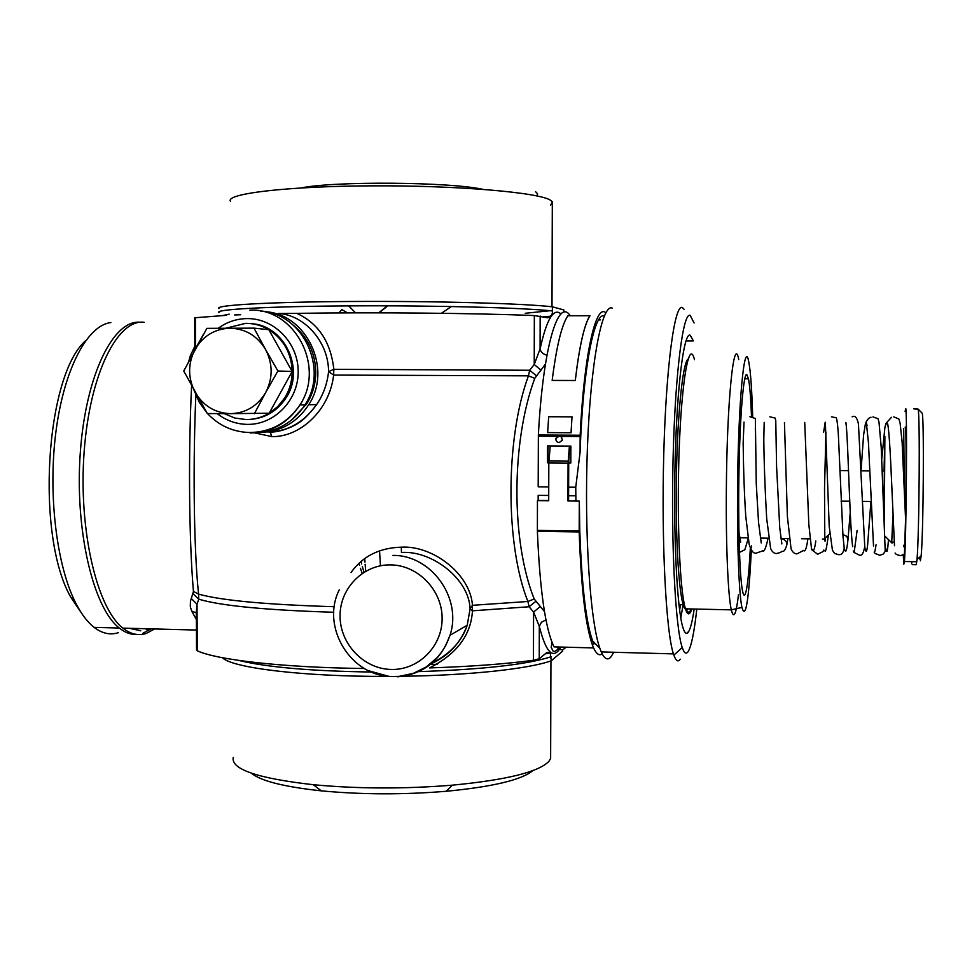 <?xml version="1.0" encoding="UTF-8"?>
<svg xmlns="http://www.w3.org/2000/svg" width="972" height="972" viewBox="0 0 972 972"><rect width="100%" height="100%" fill="white"/><g stroke="black" fill="none" stroke-linecap="round" stroke-linejoin="round"><path stroke-width="1.46" d="M920.399 560.783L921.164 555.814C923.436 532.972 924.226 417.255 922.173 413.149L918.103 409.091L913.765 408.592M918.103 409.091C920.132 412.76 919.257 535.511 917.009 559.532L916.244 564.72L912.149 564.647M911.785 561.646L911.772 563.25M916.815 561.731L904.397 561.512C906.329 542.315 907.398 403.793 905.612 408.568L905.126 411.593M903.28 554.878L903.802 564.21L904.397 561.512M917.811 409.091L913.959 408.945M919.986 556.871L919.949 559.41M903.571 554.696C903.826 559.167 904.118 558.936 904.47 554.004L905.564 518.805M904.422 545.571C904.203 547.758 903.996 547.625 903.826 545.171M891.713 542.789L892.879 515.925M884.034 470.983L884.885 436.477L884.326 520.87M883.706 501.649L883.694 504.711M751.514 416.684C750.834 398.362 749.813 385.726 748.489 378.788L746.739 374.487C743.616 373.43 740.105 413.914 739.036 468.188C737.93 522.377 739.583 576.991 742.523 590.903C743.325 594.815 744.163 596.055 745.026 594.609C747.116 590.198 748.877 574.804 750.323 548.415M752.68 416.915C751.927 390.112 750.639 371.863 748.817 362.179C744.516 336.433 738.064 403.441 737.541 491.261C737.092 545.499 739.024 593.868 741.915 607.403C745.621 620.221 748.768 601.194 751.356 550.334M751.478 547.722L751.563 545.912M738.744 359.591C733.945 333.189 726.837 401.485 726.339 491.285C725.89 546.726 728.089 596.115 731.308 609.857L731.308 609.857C733.763 619.723 736.156 614.596 738.501 594.475M691.809 608.97C689.658 615.555 687.532 615.507 685.454 608.824C681.08 595.119 677.958 545.924 678.347 490.738C678.687 401.363 687.969 333.36 694.494 359.664M680.4 604.73L679.635 610.319M680.801 618.083L683.085 604.791M694.19 609.019C692.343 621.46 690.351 629.212 688.225 632.262C686.402 634.704 684.64 633.137 682.903 627.535C676.949 608.849 673.219 533.859 675.151 459.695C677.034 385.434 683.936 332.181 690.12 335.146L693.388 340.905L685.94 340.929M696.79 609.08C694.263 632.189 691.359 646.38 688.103 651.653C686.111 654.557 684.154 653.184 682.247 647.534C675.382 628.143 670.911 542.765 673.11 457.314C675.248 371.754 683.231 311.149 690.242 315.45L694.105 322.983M612.202 308.063C602.02 303.568 590.672 361.706 587.44 447.047C584.123 532.255 590.138 621.91 599.931 648.506L601.255 651.92L673.426 653.889C666.027 631.873 661.312 542.012 663.779 453.389C666.184 364.646 674.847 302.839 682.429 307.614L684.069 309.254M687.362 632.237L687.204 633.209M673.426 653.889L673.839 655.14C675.953 660.972 678.092 662.321 680.254 659.186M601.255 651.92C604.341 658.785 607.476 660.571 610.647 657.266L613.818 652.261M604.329 315.912C594.913 312 584.342 361.475 580.746 436.428L580.077 452.308L575.752 487.239L575.898 500.835L567.952 500.981L568.073 463.158L548.816 462.988L548.706 500.738L537.455 500.604L537.382 531.295C539.885 590.563 545.438 629.091 554.016 646.878L593.588 647.935C596.407 654.071 599.274 656.051 602.19 653.889M593.868 644.181C586.529 626.721 581.839 588.898 579.786 530.736L579.3 501.115L575.898 500.835M600.55 319.861L598.533 319.982M605.835 312.777C595.86 303.215 584.051 354.063 580.163 435.237L580.077 452.308M579.3 501.115L579.178 531.939C581.28 591.438 586.092 630.111 593.588 647.935M570.187 315.754C558.28 296.764 543.02 347.125 538.367 434.994L538.196 486.814L548.755 486.936M557.393 436.392L555.948 438.396L555.96 440.134L557.15 441.932L559.167 442.637L562.423 440.073L560.978 436.404L538.33 436.27M548.816 462.842L547.418 462.83L547.467 445.941L570.868 446.099L570.819 463.024L568.717 463.012L568.632 487.154L575.752 487.239M548.147 445.941L547.783 462.745L548.828 462.757M568.729 462.927L570.819 462.939M545.45 364.063L534.77 378.339C511.138 441.968 511.005 541.088 534.199 598.995L544.466 611.582M548.706 500.495L538.16 500.373L538.172 495.343L548.73 495.465M569.653 446.087L568.717 463.012M565.923 647.194C562.873 650.681 559.823 650.596 556.762 646.951M538.16 500.373L537.455 500.604M568.632 487.154L568.596 500.75M569.41 446.087L568.073 463.158M550.225 445.954L548.816 462.988M579.276 501.127L567.952 500.981M568.608 495.708L575.728 495.793M547.649 432.589L548.67 416.733L572.01 416.83L571.062 432.771L547.649 432.589L571.062 432.771M552.157 380.417C556.506 346.239 561.755 324.684 567.903 315.766L589.943 315.766C584.245 324.697 579.361 346.275 575.29 380.502L552.157 380.417L575.29 380.502M572.01 416.83L571.05 432.722M589.943 315.633C584.233 324.575 579.348 346.166 575.278 380.429M154.597 628.957L146.322 633.404C138.474 636.028 130.661 634.279 122.909 628.131L196.429 630.05M144.172 322.291C117.673 318.695 89.825 373.77 84.163 451.506C78.27 529.145 96.775 608.083 122.909 628.131M191.618 385.848C188.459 447.63 188.775 538.148 193.452 591.45L190.439 601.231L190.305 606.771L191.678 611.06L196.332 612.955M194.825 346.226L190.208 356.044L188.872 361.013M190.208 356.044L191.545 355.934M540.165 316.022L540.08 348.948L534.223 364.5L529.667 370.259L333.846 369.324C330.796 342.071 318.452 323.409 296.837 313.361C373.114 312.133 475.405 313.13 534.345 315.572L547.807 317.82C551.294 316.277 552.813 313.992 552.375 310.955L552.388 306.812L563.894 309.959L563.882 312.231M560.99 313.944C553.676 307.419 546.714 319.083 540.08 348.948C540.748 352.131 543.044 354.209 546.969 355.181M534.345 315.572L534.223 364.5L541.015 370.162M536.337 375.678L529.667 370.259L528.452 375.836C505.306 438.287 505.173 544.855 527.905 601.486L472.453 605.301C470.387 573.954 432.613 545.183 401.29 547.175C379.396 547.819 362.665 556.251 351.062 572.472M269.402 431.75C288.077 431.361 303.823 422.31 316.641 404.583C323.275 394.863 327.248 383.855 328.572 371.583L333.846 369.324L333.639 375.071L328.572 371.583C328.548 340.978 303.458 314.6 278.284 313.482M254.53 432.868L271.747 436.574C299.74 437.473 329.617 410.451 333.639 375.071L528.452 375.836L534.77 378.339M195.858 395.252C193.1 457.277 193.404 545.037 198.567 594.111L198.75 599.189L197.012 604.171L196.332 611.813L196.551 649.928L197.28 650.803C217.035 660.024 284.298 667.643 364.366 668.493M194.85 349.786L194.667 317.783L226.573 315.317M219.052 308.574C213.099 305.244 268.782 301.952 352.216 301.478C435.505 300.968 524.382 303.483 552.388 306.812M525.208 313.288L550.079 310.712M296.837 313.361L278.381 313.494M234.617 314.964L240.728 314.734M265.113 311.66C306.788 314.029 332.618 369.032 308.683 404.765L316.641 404.583C309.12 414.364 302.948 420.548 298.125 423.124C296.606 424.776 281.285 432.576 270.265 432.005L271.747 436.574M259.111 432.37L256.28 432.236M308.683 404.765C297.359 421.994 281.746 431.191 261.82 432.346M294.066 325.875C308.051 337.782 315.28 353.152 315.766 371.96C315.718 383.466 312.741 394.061 306.836 403.732L291.418 420.183M271.601 428.98L268.794 429.515M279.171 425.299L274.639 427.182M255.818 432.637L252.331 432.504M260.423 311.052C302.669 312.911 329.229 368.631 304.965 404.85C293.398 422.419 277.445 431.677 257.118 432.625M248.978 419.491C264.505 418.628 276.765 411.557 285.768 398.277C305.415 369.968 284.978 325.523 251.566 323.7M224.204 413.635L234.823 418.033L246.159 419.564C254.36 419.552 262.027 417.438 269.171 413.222L277.64 406.685L284.468 398.289C289.559 390.173 292.135 381.243 292.171 371.498C291.491 353.237 283.715 339.313 268.843 329.69C261.662 325.462 253.959 323.348 245.734 323.336L225.783 328.232M277.883 370.976L265.745 392.396C257.58 406.077 245.807 413.173 230.413 413.659L207.34 413.55L183.744 371L206.878 328.354L253.996 328.135L268.843 329.69L292.171 371.498L269.171 413.222L230.413 413.659C215.055 413.027 203.294 405.895 195.129 392.263C187.875 378.084 187.803 363.893 194.898 349.689C202.917 336.008 214.618 328.852 230.012 328.208C245.43 328.694 257.288 335.79 265.575 349.507L277.883 370.976L292.171 371.498M253.996 328.135L265.575 349.507C272.925 363.82 272.974 378.108 265.745 392.396L254.36 413.732M550.541 205.371L552.315 201.811L550.565 200.281C539.217 192.48 458.577 185.421 372.689 185.834C286.704 186.162 224.192 193.768 230.571 201.496M536.811 195.882L537.625 193.817L535.596 191.715M301.113 187.924C335.376 180.986 449.113 181.898 482.792 189.309M347.49 312.875L341.84 309.606L338.973 312.923M358.972 563.225L359.567 565.364M360.454 568.292L362.192 573.359M361.037 561.391L361.669 564.003M362.337 566.567L363.99 572.192M364.293 558.839L364.962 561.804M441.385 313.288L451.445 306.508M380.465 565.777L379.554 550.881M251.347 773.177C260.715 780.953 284.018 786.846 321.246 790.844C361.718 794.659 403.416 794.792 446.342 791.269C492.889 786.773 521.745 779.872 532.911 770.577M550.65 754.588L550.638 758.476L548.888 761.38C538.67 772.011 506.473 779.945 452.32 785.169C404.595 789.033 358.243 788.887 313.276 784.708C257.604 778.378 230.923 769.302 233.231 757.443M562.764 650.997L551.318 660.753L550.176 652.844L546.823 652.564L539.229 658.761L533.458 660.28C504.699 664.07 470.071 666.61 429.551 667.91C456.755 654.059 471.055 635.02 472.453 610.805L472.441 605.313L470.084 608.897C469.172 579.02 431.969 550.298 401.46 552.473L401.29 547.175M222.406 657.728C232.053 667.958 303.969 676.755 387.221 676.403M388.533 676.391L389.541 676.391M403.222 676.257C469.889 675.358 529.339 668.785 551.318 660.753M534.199 598.995L527.905 601.486L529.072 606.759L533.579 612.056L539.314 626.333L541.453 622.238L545.96 619.881M533.458 660.28L533.579 612.056L540.359 606.479M368.57 670.716L388.666 676.318M388.314 676.536L398.313 676.427M191.241 598.497L197.012 604.171L197.28 650.803M431.823 663.269C450.182 653.84 461.992 641.168 467.228 625.239L470.084 608.897L472.453 610.805M467.228 625.239L450 635.287C462.429 598.205 431.252 554.818 392.895 555.425M825.921 432.285L824.523 488.406L824.791 539.083C824.985 542.34 825.228 541.866 825.495 537.662M348.669 305.876L355.57 312.85M146.298 629.722L148.667 628.799M129.276 628.301L140.746 630.804M142.823 633.307L151.134 628.872M136.906 634.449C130.965 634.789 125.096 632.651 119.301 628.034C93.13 608.047 74.552 529.521 80.336 452.077C85.888 374.524 113.651 319.217 140.235 322.279M118.39 632.663C110.249 635.275 102.169 633.513 94.126 627.377C87.626 622.299 81.587 614.389 76.035 603.648C56.583 566.263 47.762 493.861 55.999 431.204C64.176 368.449 87.529 325.243 110.881 322.546M82.705 614.875L70.786 597.209C35.502 535.9 45.429 375.666 85.621 340.698M905.467 516.217C906.341 478.856 906.269 425.663 905.394 426.987L905.163 427.789M904.264 483.242L903.705 428.579M884.374 470.983L884.046 501.649M842.858 534.43L846.891 536.386L847.936 540.128M780.99 538.828C784.611 539.217 786.591 541.04 786.943 544.308L786.506 546.215M686.098 608.837C687.775 613.162 689.476 613.198 691.201 608.958M688.322 358.947C682.526 360.697 676.548 421.97 676.269 490.483C675.88 543.883 678.954 591.511 683.243 604.791C684.665 609.408 686.135 610.768 687.641 608.873M580.126 436.525L560.978 436.404M568.158 461.153L548.913 460.983M579.166 531.028L537.37 530.396M579.178 531.939L537.382 531.295M580.163 435.237L538.367 434.994M191.678 611.06L196.368 619.492M229.246 314.163L222.746 315.499M334.295 606.71C266.462 604.681 221.215 600.477 198.567 594.111L193.452 591.45M203.415 334.38L195.566 348.462L195.396 317.528M543.47 316.799L550.76 316.204M219.077 312.607C213.123 309.436 268.794 306.314 352.228 305.864C435.505 305.39 524.37 307.784 552.375 310.955M217.157 413.598C226.184 420.609 236.318 424.205 247.568 424.387C274.602 424.764 298.477 400.014 298.197 371.547C298.307 343.067 274.213 318.196 247.107 318.585C236.524 318.743 226.901 321.975 218.25 328.269M250.375 433.002C271.419 432.467 287.943 423.124 299.923 404.96C325.754 366.59 294.589 307.832 249.84 310.117M560.941 647.06C553.323 660.11 546.118 653.196 539.314 626.333L539.229 658.761M193.112 593.758L198.75 599.189C220.753 605.787 265.769 610.137 333.773 612.263M535.742 601.425L529.072 606.759L472.453 610.817M397.682 676.816C423.622 674.191 441.057 660.353 450 635.287L445.723 645.517L441.859 651.799L437.266 657.522L426.246 666.962L413.331 673.353L399.273 676.354L392.068 676.536C350.904 676.5 320.493 627.183 339.264 589.81M390.878 669.441C418.142 670.473 442.309 646.623 442.126 618.471C442.345 590.344 418.13 565.169 390.78 564.89C363.443 564.185 339.799 588.194 340.066 615.993C339.933 643.804 363.613 668.821 390.878 669.441M238.808 660.438C266.62 667.229 310.809 671.093 371.389 672.029M418.738 671.628C483.023 669.501 527.225 664.508 551.331 656.683M387.84 305.815L379.044 312.838M894.106 542.097L892.126 542.072M885.03 536.216L892.053 543.129M884.617 470.983L882.357 470.97M869.782 470.849L861.046 470.776M848.52 470.655L839.832 470.57M884.289 501.661L883.572 501.649M870.997 501.491L862.261 501.394M849.735 501.236L841.035 501.139M852.14 416.842C854.91 415.19 857.012 417.51 858.422 423.792L864.764 546.616C863.44 553.615 861.532 556.397 859.017 554.951L853.805 552.315L853.258 550.978L854.254 551.622L857.122 530.445M861.046 470.521L863.622 434.727L865.457 423.573C867.036 419.77 868.895 417.656 871.021 417.231M872.917 416.867L877.995 418.701L878.98 422.018L881.215 447.314L885.213 551.318L883.317 553.991L879.854 555.316L875.031 553.457L874.156 552.084C874.059 551.695 874.581 555.267 876.039 544.806M881.798 458.687L884.897 427.498L886.014 423.27L891.482 417.316M904.47 554.004L900.777 555.668C897.241 555 895.346 554.113 895.103 552.995M846.199 424.74L845.786 423.464C845.531 422.358 846.284 415.846 847.924 455.503C849.528 496.182 850.865 535.147 852.699 546.738M867.085 425.566L866.307 422.492L868.433 442.454L873.524 546.106M888.08 426.258L887.12 424.011C887.084 421.787 888.773 419.953 890.996 468.443L894.495 545.729M850.233 512.511L848.046 539.108C846.916 550.018 845.81 553.554 844.741 549.739L844.121 547.005M864.825 547.443L865.517 550.116C866.222 552.874 866.927 551.16 867.632 544.976L870.9 501.491M885.638 548.014L886.282 550.346C886.986 553.433 887.691 550.213 888.396 540.687M893.778 416.879L898.893 419.005L900.108 423.245L902.113 441.944L905.576 519.17M784.453 422.626L787.393 516.63L791.062 548.743C792.447 552.181 794.428 553.894 797.004 553.882L803.285 550.565C803.322 549.204 805.411 556.494 807.902 538.816M804.719 422.468L808.838 524.601L811.486 548.487L811.814 549.775L817.598 554.234L822.895 551.659L823.77 550.091L825.24 551.16C825.908 551.063 826.965 545.705 828.387 535.062M831.437 416.83L835.677 417.644C836.515 416.332 837.378 421.471 838.277 433.062L842.979 536.058L844.218 548.099C843.368 553.056 841.388 555.219 838.265 554.599L834.62 553.433L832.433 550.201L829.201 526.46L825.398 423.756M787.952 538.5L786.943 544.308C783.894 555.534 781.767 549.241 780.881 552.4L776.494 553.53C774.137 553.554 772.193 551.926 770.662 548.621L766.701 518.756C765.037 490.35 764.077 463.863 763.798 439.271L764.186 422.358M738.914 531.83L740.676 542.121M739.461 552.375L744.844 549.751L748.161 538.682M755.475 431.92L755.317 428.397M749.898 416.733L755.366 418.495L756.252 483.436L758.537 522.401L761.234 542.996M744.017 422.091L743.155 443.038C743.483 470.691 744.345 495.137 745.767 516.363L749.157 544.223C751.077 550.662 753.373 553.651 756.07 553.177L762.826 550.832C762.789 549.593 764.065 556.142 768.099 538.196M769.885 416.818L775.085 418.045L775.765 420.597L776.592 466.706L779.763 527.93L781.877 543.943M744.771 378.776L748.489 378.788M741.915 607.403L731.308 609.857L685.454 608.824M678.954 604.706L684.409 604.669M682.247 647.534L673.839 655.14M592.47 640.694L599.931 648.506M561.828 437.193L559.362 436.027L555.948 438.396M267.288 431.92L270.265 432.005M305.621 403.757L306.836 403.732M194.084 390.367L199.382 402.469L207.072 413.1M207.486 413.55C218.967 425.639 232.952 431.969 249.44 432.528C270.726 432.248 287.554 423.051 299.923 404.96L304.965 404.85M285.768 398.277L284.468 398.289M552.315 201.811L551.999 306.775M364.743 558.511L364.986 562.095M365.132 564.295L365.666 571.208M446.342 791.269L452.32 785.169M321.246 790.844L313.276 784.708M550.942 660.887L550.638 758.476M551.95 642.225L551.197 647.449C553.141 649.442 551.659 655.541 560.285 647.048M431.325 663.682C448.59 655.869 460.546 643.063 467.204 625.288M550.176 652.844L545.268 653.84M437.193 664.277L429.636 664.544M830.282 533.349L824.742 538.354M739.801 537.747L748.039 537.88M760.323 538.063L768.645 538.196M780.929 538.391L789.325 538.524M801.621 538.719L810.089 538.853M822.397 539.047L824.791 539.083M378.679 312.838L387.451 305.815M94.126 627.377L119.301 628.034M70.786 597.209L76.035 603.648M812.179 549.338C813.345 552.533 814.56 549.751 815.812 540.954M823.612 432.297L825.216 422.188M921.164 555.814L917.009 559.532"/></g></svg>
